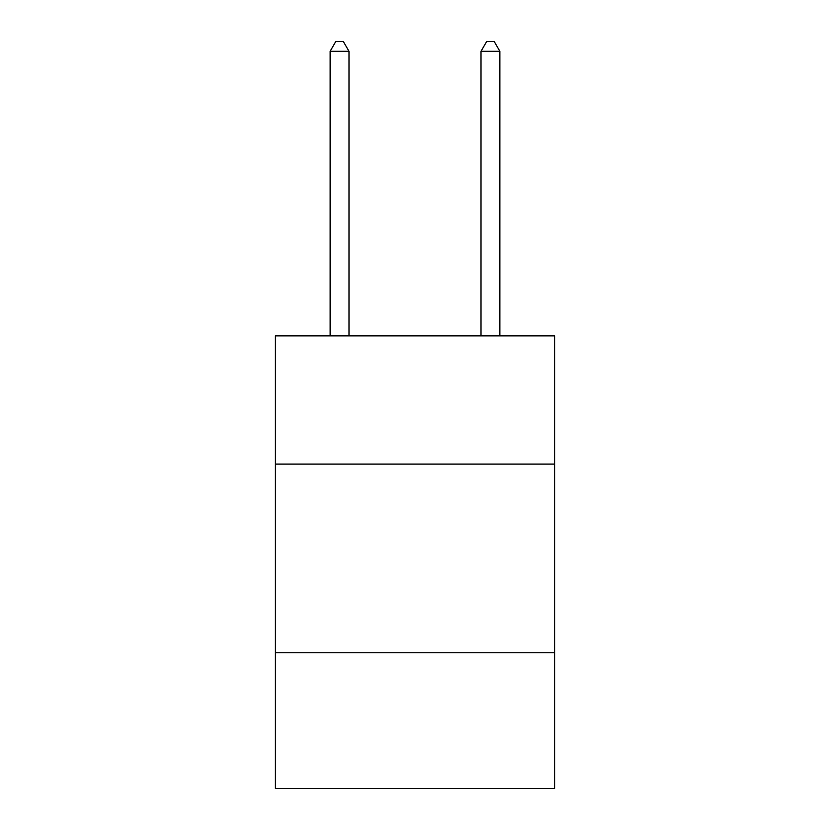 <?xml version="1.0" encoding="UTF-8"?>
<svg xmlns="http://www.w3.org/2000/svg" width="830" height="830" viewBox="0 0 830 830"><rect width="100%" height="100%" fill="white"/><g stroke="black" fill="none" stroke-linecap="round" stroke-linejoin="round"><path stroke-width="1.25" d="M554.565 464.115L554.565 335.86L275.436 335.86L275.436 464.115L554.565 464.115L554.565 788.5L275.436 788.5L275.436 464.115M554.565 652.712L275.436 652.712M348.994 335.86L348.994 51.304L330.132 51.304L330.132 335.86M330.132 51.304L335.787 41.5L343.33 41.5L348.994 51.304M499.868 335.86L499.868 51.304L481.006 51.304L481.006 335.86M481.006 51.304L486.671 41.5L494.213 41.5L499.868 51.304"/></g></svg>
